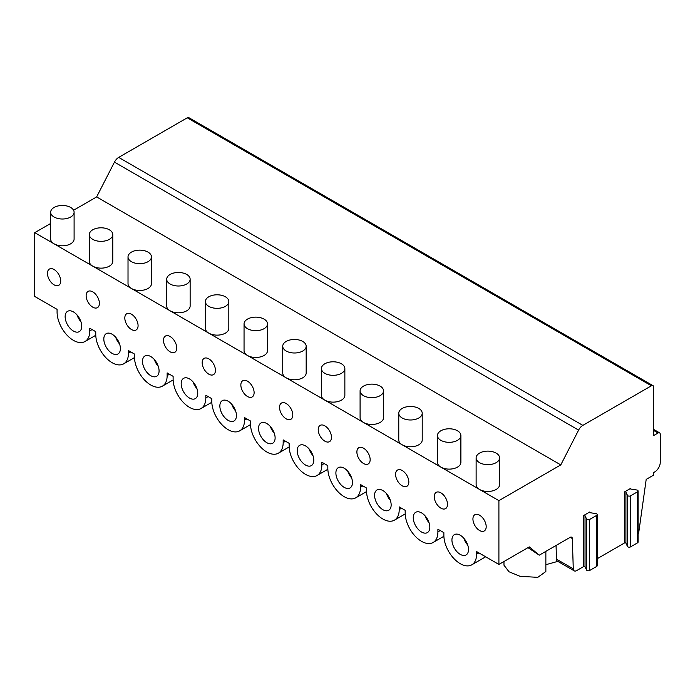 <?xml version="1.0" encoding="UTF-8"?>
<svg xmlns="http://www.w3.org/2000/svg" width="695" height="695" viewBox="0 0 695 695"><rect width="100%" height="100%" fill="white"/><g stroke="black" fill="none" stroke-linecap="round" stroke-linejoin="round"><path stroke-width="1.04" d="M638.097 533.838A4.691 2.711 120 0 0 638.887 531.501L646.194 479.402L653.621 475.111L653.621 472.565L654.725 471.922A7.81 4.509 120 0 0 660.25 462.357L660.25 434.279A3.127 1.807 120 0 0 659.598 432.846A3.127 1.807 120 0 0 658.043 433.002L653.621 435.557L653.621 387.063A3.127 1.807 120 0 0 652.97 385.629L188.823 117.655A3.127 1.807 120 0 0 187.259 117.811L118.689 157.4A7.81 4.509 120 0 0 114.458 162.126L96.64 196.928L73.574 210.246M50.657 223.477L34.75 232.66L34.75 296.461L57.077 309.353L57.077 312.029A23.135 13.353 -120 0 0 67.172 335.311A23.135 13.353 -120 0 0 84.999 341.506A23.135 13.353 -120 0 0 89.785 330.916L89.785 328.24L95.754 331.68L95.754 334.365A23.135 13.353 -120 0 0 105.849 357.638A23.135 13.353 -120 0 0 123.675 363.841A23.135 13.353 -120 0 0 128.462 353.251L128.462 350.567L134.43 354.016L134.43 356.691A23.135 13.353 -120 0 0 144.525 379.974A23.135 13.353 -120 0 0 162.352 386.168A23.135 13.353 -120 0 0 167.148 375.578L167.148 372.902L173.116 376.342L173.116 379.027A23.135 13.353 -120 0 0 183.211 402.301A23.135 13.353 -120 0 0 201.029 408.504A23.135 13.353 -120 0 0 205.824 397.914L205.824 395.229L211.793 398.678L211.793 401.354A23.135 13.353 -120 0 0 221.887 424.636A23.135 13.353 -120 0 0 239.714 430.831A23.135 13.353 -120 0 0 244.501 420.24L244.501 417.565L250.469 421.005L250.469 423.689A23.135 13.353 -120 0 0 260.564 446.963A23.135 13.353 -120 0 0 278.391 453.166A23.135 13.353 -120 0 0 283.178 442.576L283.178 439.892L289.146 443.341L289.146 446.016A23.135 13.353 -120 0 0 299.25 469.299A23.135 13.353 -120 0 0 317.068 475.493A23.135 13.353 -120 0 0 321.863 464.903L321.863 462.227L327.832 465.667L327.832 468.352A23.135 13.353 -120 0 0 337.926 491.626A23.135 13.353 -120 0 0 355.753 497.828A23.135 13.353 -120 0 0 360.54 487.238L360.54 484.554L366.508 488.003L366.508 490.679A23.135 13.353 -120 0 0 376.603 513.961A23.135 13.353 -120 0 0 394.43 520.155A23.135 13.353 -120 0 0 399.217 509.565L399.217 506.89L405.185 510.339L405.185 513.014A23.135 13.353 -120 0 0 415.28 536.288A23.135 13.353 -120 0 0 433.107 542.491A23.135 13.353 -120 0 0 437.902 531.901L437.902 529.216L443.87 532.665L443.87 535.341A23.135 13.353 -120 0 0 453.965 558.624A23.135 13.353 -120 0 0 471.792 564.818A23.135 13.353 -120 0 0 476.579 554.228L476.579 551.552L498.906 564.436L529.295 546.895L539.277 555.166L570.126 537.357A3.127 1.807 -60 0 1 571.69 537.2A3.127 1.807 -60 0 1 572.341 538.538L573.271 568.849A4.691 2.711 120 0 0 574.244 570.864A4.691 2.711 120 0 0 576.589 570.63L583.722 566.512A0.782 0.452 0 0 1 585.025 566.72L585.025 515.673A0.782 0.452 0 0 0 583.722 515.473L583.722 566.512M583.722 515.473L589.803 511.963A0.782 0.452 0 0 0 590.151 512.719L595.815 513.596A1.877 1.086 180 0 1 597.205 514.639L597.205 565.678A1.877 1.086 180 0 1 596.658 566.451L589.681 570.473A1.877 1.086 180 0 1 586.545 569.987L585.025 566.72M597.205 558.728L624.605 542.908A0.782 0.452 0 0 1 625.917 543.108L625.917 492.069A0.782 0.452 0 0 0 624.605 491.86L624.605 542.908M624.605 491.86L630.686 488.35A0.782 0.452 0 0 0 631.043 489.106L636.707 489.984A1.877 1.086 180 0 1 638.097 491.035L638.097 542.074A1.877 1.086 180 0 1 637.541 542.838L630.574 546.869A1.877 1.086 180 0 1 627.437 546.383L625.917 543.108M556.052 545.479L556.478 559.154A4.691 2.711 120 0 0 557.442 561.169L574.244 570.864M545.862 551.37L545.862 571.507L537.782 577.345L520.095 576.329L509.001 571.768L503.979 565.2L503.971 561.508M545.862 564.688L557.807 561.378M527.974 547.66L539.277 555.166M34.75 232.66L498.906 500.635L498.906 564.436M86.137 295.688A9.374 5.412 -120 0 0 90.228 305.122A9.374 5.412 -120 0 0 97.456 307.633A9.374 5.412 -120 0 0 99.402 303.341A9.374 5.412 -120 0 0 95.311 293.907A9.374 5.412 -120 0 0 88.083 291.396A9.374 5.412 -120 0 0 86.137 295.688M124.813 318.023A9.374 5.412 -120 0 0 128.914 327.458A9.374 5.412 -120 0 0 136.133 329.969A9.374 5.412 -120 0 0 138.079 325.677A9.374 5.412 -120 0 0 133.987 316.242A9.374 5.412 -120 0 0 126.759 313.723A9.374 5.412 -120 0 0 124.813 318.023M163.499 340.35A9.374 5.412 -120 0 0 167.591 349.785A9.374 5.412 -120 0 0 174.819 352.296A9.374 5.412 -120 0 0 176.756 348.004A9.374 5.412 -120 0 0 172.664 338.569A9.374 5.412 -120 0 0 165.436 336.059A9.374 5.412 -120 0 0 163.499 340.35M202.175 362.686A9.374 5.412 -120 0 0 206.267 372.12A9.374 5.412 -120 0 0 213.495 374.631A9.374 5.412 -120 0 0 215.441 370.339A9.374 5.412 -120 0 0 211.341 360.905A9.374 5.412 -120 0 0 204.122 358.385A9.374 5.412 -120 0 0 202.175 362.686M240.852 385.013A9.374 5.412 -120 0 0 244.953 394.447A9.374 5.412 -120 0 0 252.172 396.958A9.374 5.412 -120 0 0 254.118 392.666A9.374 5.412 -120 0 0 250.026 383.232A9.374 5.412 -120 0 0 242.798 380.721A9.374 5.412 -120 0 0 240.852 385.013M279.538 407.348A9.374 5.412 -120 0 0 283.63 416.783A9.374 5.412 -120 0 0 290.858 419.293A9.374 5.412 -120 0 0 292.795 415.002A9.374 5.412 -120 0 0 288.703 405.567A9.374 5.412 -120 0 0 281.475 403.048A9.374 5.412 -120 0 0 279.538 407.348M318.214 429.675A9.374 5.412 -120 0 0 322.306 439.11A9.374 5.412 -120 0 0 329.534 441.629A9.374 5.412 -120 0 0 331.472 437.329A9.374 5.412 -120 0 0 327.38 427.894A9.374 5.412 -120 0 0 320.16 425.383A9.374 5.412 -120 0 0 318.214 429.675M356.891 452.011A9.374 5.412 -120 0 0 360.983 461.445A9.374 5.412 -120 0 0 368.211 463.956A9.374 5.412 -120 0 0 370.157 459.664A9.374 5.412 -120 0 0 366.065 450.23A9.374 5.412 -120 0 0 358.837 447.71A9.374 5.412 -120 0 0 356.891 452.011M395.577 474.338A9.374 5.412 -120 0 0 399.668 483.772A9.374 5.412 -120 0 0 406.896 486.291A9.374 5.412 -120 0 0 408.834 481.991A9.374 5.412 -120 0 0 404.742 472.557A9.374 5.412 -120 0 0 397.514 470.046A9.374 5.412 -120 0 0 395.577 474.338M434.253 496.673A9.374 5.412 -120 0 0 438.345 506.108A9.374 5.412 -120 0 0 445.573 508.618A9.374 5.412 -120 0 0 447.511 504.327A9.374 5.412 -120 0 0 443.419 494.892A9.374 5.412 -120 0 0 436.191 492.373A9.374 5.412 -120 0 0 434.253 496.673M472.93 519A9.374 5.412 -120 0 0 477.022 528.435A9.374 5.412 -120 0 0 484.25 530.954A9.374 5.412 -120 0 0 486.196 526.654A9.374 5.412 -120 0 0 482.095 517.219A9.374 5.412 -120 0 0 474.876 514.708A9.374 5.412 -120 0 0 472.93 519M47.46 273.352A9.374 5.412 -120 0 0 51.552 282.796A9.374 5.412 -120 0 0 58.78 285.306A9.374 5.412 -120 0 0 60.717 281.015A9.374 5.412 -120 0 0 56.625 271.58A9.374 5.412 -120 0 0 49.397 269.061A9.374 5.412 -120 0 0 47.46 273.352M451.932 540.006A11.719 6.768 -120 0 0 457.049 551.795A11.719 6.768 -120 0 0 466.084 554.94A11.719 6.768 -120 0 0 468.508 549.571A11.719 6.768 -120 0 0 463.391 537.774A11.719 6.768 -120 0 0 454.365 534.637A11.719 6.768 -120 0 0 451.932 540.006M413.256 517.671A11.719 6.768 -120 0 0 418.373 529.468A11.719 6.768 -120 0 0 427.408 532.605A11.719 6.768 -120 0 0 429.831 527.244A11.719 6.768 -120 0 0 424.714 515.447A11.719 6.768 -120 0 0 415.68 512.302A11.719 6.768 -120 0 0 413.256 517.671M374.579 495.344A11.719 6.768 -120 0 0 379.696 507.133A11.719 6.768 -120 0 0 388.722 510.278A11.719 6.768 -120 0 0 391.155 504.909A11.719 6.768 -120 0 0 386.038 493.111A11.719 6.768 -120 0 0 377.003 489.975A11.719 6.768 -120 0 0 374.579 495.344M335.894 473.008A11.719 6.768 -120 0 0 341.01 484.806A11.719 6.768 -120 0 0 350.045 487.942A11.719 6.768 -120 0 0 352.469 482.582A11.719 6.768 -120 0 0 347.352 470.784A11.719 6.768 -120 0 0 338.326 467.639A11.719 6.768 -120 0 0 335.894 473.008M297.217 450.681A11.719 6.768 -120 0 0 302.334 462.47A11.719 6.768 -120 0 0 311.369 465.615A11.719 6.768 -120 0 0 313.793 460.246A11.719 6.768 -120 0 0 308.676 448.449A11.719 6.768 -120 0 0 299.641 445.313A11.719 6.768 -120 0 0 297.217 450.681M258.54 428.346A11.719 6.768 -120 0 0 263.657 440.144A11.719 6.768 -120 0 0 272.683 443.28A11.719 6.768 -120 0 0 275.116 437.919A11.719 6.768 -120 0 0 269.999 426.122A11.719 6.768 -120 0 0 260.964 422.977A11.719 6.768 -120 0 0 258.54 428.346M219.855 406.019A11.719 6.768 -120 0 0 224.971 417.808A11.719 6.768 -120 0 0 234.007 420.953A11.719 6.768 -120 0 0 236.439 415.584A11.719 6.768 -120 0 0 231.322 403.786A11.719 6.768 -120 0 0 222.287 400.65A11.719 6.768 -120 0 0 219.855 406.019M181.178 383.683A11.719 6.768 -120 0 0 186.295 395.481A11.719 6.768 -120 0 0 195.33 398.617A11.719 6.768 -120 0 0 197.754 393.257A11.719 6.768 -120 0 0 192.637 381.459A11.719 6.768 -120 0 0 183.61 378.315A11.719 6.768 -120 0 0 181.178 383.683M142.501 361.357A11.719 6.768 -120 0 0 147.618 373.145A11.719 6.768 -120 0 0 156.653 376.29A11.719 6.768 -120 0 0 159.077 370.921A11.719 6.768 -120 0 0 153.96 359.124A11.719 6.768 -120 0 0 144.925 355.988A11.719 6.768 -120 0 0 142.501 361.357M103.824 339.021A11.719 6.768 -120 0 0 108.933 350.819A11.719 6.768 -120 0 0 117.968 353.955A11.719 6.768 -120 0 0 120.4 348.595A11.719 6.768 -120 0 0 115.283 336.797A11.719 6.768 -120 0 0 106.248 333.652A11.719 6.768 -120 0 0 103.824 339.021M65.139 316.694A11.719 6.768 -120 0 0 70.256 328.483A11.719 6.768 -120 0 0 79.291 331.628A11.719 6.768 -120 0 0 81.715 326.259A11.719 6.768 -120 0 0 76.598 314.461A11.719 6.768 -120 0 0 67.571 311.325A11.719 6.768 -120 0 0 65.139 316.694M50.657 212.244L50.657 239.037A11.719 6.768 0 0 0 54.088 243.823A11.719 6.768 0 0 0 70.664 243.823A11.719 6.768 0 0 0 74.096 239.037L74.096 212.244A11.719 6.768 0 0 0 66.868 205.989A11.719 6.768 0 0 0 54.088 207.458A11.719 6.768 0 0 0 50.657 212.244A11.719 6.768 0 0 0 57.894 218.491A11.719 6.768 0 0 0 70.664 217.031A11.719 6.768 0 0 0 74.096 212.244M89.334 234.571L89.334 261.372A11.719 6.768 0 0 0 92.765 266.159A11.719 6.768 0 0 0 109.35 266.159A11.719 6.768 0 0 0 112.781 261.372L112.781 234.571A11.719 6.768 0 0 0 105.544 228.325A11.719 6.768 0 0 0 92.765 229.784A11.719 6.768 0 0 0 89.334 234.571A11.719 6.768 0 0 0 96.57 240.826A11.719 6.768 0 0 0 109.35 239.358A11.719 6.768 0 0 0 112.781 234.571M128.019 256.907L128.019 283.699A11.719 6.768 0 0 0 131.451 288.486A11.719 6.768 0 0 0 148.026 288.486A11.719 6.768 0 0 0 151.458 283.699L151.458 256.907A11.719 6.768 0 0 0 144.221 250.652A11.719 6.768 0 0 0 131.451 252.12A11.719 6.768 0 0 0 128.019 256.907A11.719 6.768 0 0 0 135.247 263.153A11.719 6.768 0 0 0 148.026 261.694A11.719 6.768 0 0 0 151.458 256.907M166.696 279.234L166.696 306.035A11.719 6.768 0 0 0 170.127 310.821A11.719 6.768 0 0 0 186.703 310.821A11.719 6.768 0 0 0 190.135 306.035L190.135 279.234A11.719 6.768 0 0 0 182.898 272.987A11.719 6.768 0 0 0 170.127 274.447A11.719 6.768 0 0 0 166.696 279.234A11.719 6.768 0 0 0 173.932 285.489A11.719 6.768 0 0 0 186.703 284.02A11.719 6.768 0 0 0 190.135 279.234M205.373 301.569L205.373 328.361A11.719 6.768 0 0 0 208.804 333.148A11.719 6.768 0 0 0 225.38 333.148A11.719 6.768 0 0 0 228.82 328.361L228.82 301.569A11.719 6.768 0 0 0 221.583 295.314A11.719 6.768 0 0 0 208.804 296.782A11.719 6.768 0 0 0 205.373 301.569A11.719 6.768 0 0 0 212.609 307.815A11.719 6.768 0 0 0 225.38 306.356A11.719 6.768 0 0 0 228.82 301.569M244.049 323.896L244.049 350.697A11.719 6.768 0 0 0 247.489 355.484A11.719 6.768 0 0 0 264.065 355.484A11.719 6.768 0 0 0 267.497 350.697L267.497 323.896A11.719 6.768 0 0 0 260.26 317.65A11.719 6.768 0 0 0 247.489 319.109A11.719 6.768 0 0 0 244.049 323.896A11.719 6.768 0 0 0 251.286 330.151A11.719 6.768 0 0 0 264.065 328.683A11.719 6.768 0 0 0 267.497 323.896M282.735 346.232L282.735 373.024A11.719 6.768 0 0 0 286.166 377.811A11.719 6.768 0 0 0 302.742 377.811A11.719 6.768 0 0 0 306.174 373.024L306.174 346.232A11.719 6.768 0 0 0 298.937 339.977A11.719 6.768 0 0 0 286.166 341.445A11.719 6.768 0 0 0 282.735 346.232A11.719 6.768 0 0 0 289.971 352.478A11.719 6.768 0 0 0 302.742 351.018A11.719 6.768 0 0 0 306.174 346.232M321.411 368.559L321.411 395.359A11.719 6.768 0 0 0 324.843 400.146A11.719 6.768 0 0 0 341.419 400.146A11.719 6.768 0 0 0 344.859 395.359L344.859 368.559A11.719 6.768 0 0 0 337.622 362.312A11.719 6.768 0 0 0 324.843 363.772A11.719 6.768 0 0 0 321.411 368.559A11.719 6.768 0 0 0 328.648 374.814A11.719 6.768 0 0 0 341.419 373.345A11.719 6.768 0 0 0 344.859 368.559M360.088 390.894L360.088 417.686A11.719 6.768 0 0 0 363.528 422.473A11.719 6.768 0 0 0 380.104 422.473A11.719 6.768 0 0 0 383.536 417.686L383.536 390.894A11.719 6.768 0 0 0 376.299 384.639A11.719 6.768 0 0 0 363.528 386.107A11.719 6.768 0 0 0 360.088 390.894A11.719 6.768 0 0 0 367.325 397.14A11.719 6.768 0 0 0 380.104 395.681A11.719 6.768 0 0 0 383.536 390.894M398.774 413.221L398.774 440.022A11.719 6.768 0 0 0 402.205 444.809A11.719 6.768 0 0 0 418.781 444.809A11.719 6.768 0 0 0 422.213 440.022L422.213 413.221A11.719 6.768 0 0 0 414.976 406.975A11.719 6.768 0 0 0 402.205 408.434A11.719 6.768 0 0 0 398.774 413.221A11.719 6.768 0 0 0 406.01 419.476A11.719 6.768 0 0 0 418.781 418.008A11.719 6.768 0 0 0 422.213 413.221M437.45 435.557L437.45 462.349A11.719 6.768 0 0 0 440.882 467.136A11.719 6.768 0 0 0 457.458 467.136A11.719 6.768 0 0 0 460.889 462.349L460.889 435.557A11.719 6.768 0 0 0 453.661 429.302A11.719 6.768 0 0 0 440.882 430.77A11.719 6.768 0 0 0 437.45 435.557A11.719 6.768 0 0 0 444.687 441.812A11.719 6.768 0 0 0 457.458 440.343A11.719 6.768 0 0 0 460.889 435.557M476.127 457.883L476.127 484.684A11.719 6.768 0 0 0 479.559 489.471A11.719 6.768 0 0 0 496.143 489.471A11.719 6.768 0 0 0 499.575 484.684L499.575 457.883A11.719 6.768 0 0 0 492.338 451.637A11.719 6.768 0 0 0 479.559 453.105A11.719 6.768 0 0 0 476.127 457.883A11.719 6.768 0 0 0 483.364 464.138A11.719 6.768 0 0 0 496.143 462.67A11.719 6.768 0 0 0 499.575 457.883M96.64 196.928L560.787 464.903L498.906 500.635M652.97 385.629A3.127 1.807 120 0 0 651.406 385.786L582.836 425.375A7.81 4.509 120 0 0 578.605 430.101L560.787 464.903M638.097 491.035A1.877 1.086 180 0 1 637.541 491.799L630.574 495.822A1.877 1.086 180 0 1 627.437 495.335L625.917 492.069M597.205 514.639A1.877 1.086 180 0 1 596.658 515.403L589.681 519.426A1.877 1.086 180 0 1 586.545 518.948L585.025 515.673M463.791 538.217A11.719 6.768 -120 0 0 467.7 544.984M425.114 515.881A11.719 6.768 -120 0 0 429.024 522.649M386.437 493.554A11.719 6.768 -120 0 0 390.347 500.322M347.761 471.219A11.719 6.768 -120 0 0 351.661 477.986M309.075 448.892A11.719 6.768 -120 0 0 312.985 455.659M270.398 426.556A11.719 6.768 -120 0 0 274.308 433.324M231.722 404.229A11.719 6.768 -120 0 0 235.622 410.997M193.036 381.894A11.719 6.768 -120 0 0 196.946 388.661M154.359 359.567A11.719 6.768 -120 0 0 158.269 366.334M115.683 337.231A11.719 6.768 -120 0 0 119.592 343.999M76.997 314.905A11.719 6.768 -120 0 0 80.907 321.672M556.478 559.154L573.271 568.849M570.204 537.313L572.341 538.538M89.785 330.916L92.105 329.578M128.462 353.251L130.782 351.913M167.148 375.578L169.467 374.24M205.824 397.914L208.144 396.576M244.501 420.24L246.821 418.903M283.178 442.576L285.506 441.238M321.863 464.903L324.183 463.565M360.54 487.238L362.86 485.901M399.217 509.565L401.536 508.227M437.902 531.901L440.222 530.563M476.579 554.228L478.898 552.89M114.458 162.126L578.605 430.101M118.689 157.4L582.836 425.375M187.259 117.811L651.406 385.786M653.621 430.448L658.043 433.002M589.803 511.963L589.803 512.597M630.686 488.35L630.686 488.993M637.541 542.838L637.541 491.799M630.574 546.869L630.574 495.822M627.437 546.383L627.437 495.335M596.658 566.451L596.658 515.403M589.681 570.473L589.681 519.426M586.545 569.987L586.545 518.948M95.771 335.285L84.999 341.506M134.448 357.612L123.675 363.841M173.133 379.948L162.352 386.168M211.81 402.275L201.029 408.504M250.487 424.61L239.714 430.831M289.172 446.937L278.391 453.166M327.849 469.273L317.068 475.493M366.526 491.608L355.753 497.828M405.202 513.935L394.43 520.155M443.888 536.271L433.107 542.491M485.675 556.799L471.792 564.818M653.621 429.397L659.598 432.846"/></g></svg>
